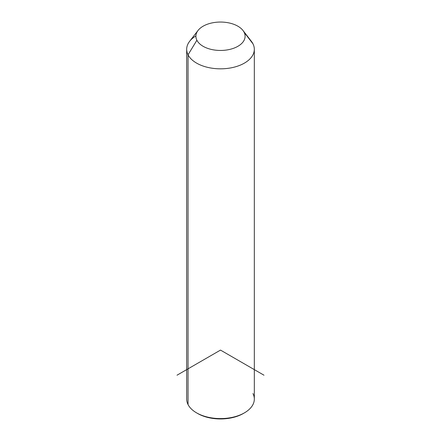 <?xml version="1.0" encoding="UTF-8"?>
<svg xmlns="http://www.w3.org/2000/svg" width="441" height="441" viewBox="0 0 441 441"><rect width="100%" height="100%" fill="white"/><g stroke="black" fill="none" stroke-linecap="round" stroke-linejoin="round"><path stroke-width="0.66" d="M254.325 49.298L254.325 399.055A33.825 19.531 180 0 1 225.312 418.382A33.825 19.531 180 0 1 188.042 404.551L188.042 54.794L196.895 40.252A24.602 14.2 0 0 0 227.424 49.883A24.602 14.2 0 0 0 244.105 32.254L252.958 43.802A33.825 19.531 180 0 1 230.026 68.035A33.825 19.531 180 0 1 188.042 54.794A33.825 19.531 180 0 1 189.624 41.327L198.042 30.457A24.602 14.2 0 0 0 196.895 40.252L188.042 54.794A33.825 19.531 0 0 0 225.312 68.631A33.825 19.531 0 0 0 254.325 49.298A33.825 19.531 0 0 0 252.958 43.802L244.105 32.254A24.602 14.2 0 0 0 242.958 30.457A24.602 14.2 0 0 0 220.5 22.05A24.602 14.2 0 0 0 198.042 30.457M242.958 30.457L251.376 41.327A33.825 19.531 180 0 1 252.958 43.802A33.825 19.531 0 0 0 249.374 39.128M196.895 40.252A24.602 14.2 180 0 1 213.576 22.623A24.602 14.2 180 0 1 244.105 32.254A24.602 14.2 180 0 1 227.424 49.883A24.602 14.2 180 0 1 196.895 40.252M188.042 404.551A33.825 19.531 180 0 1 186.675 399.055L186.675 49.298A33.825 19.531 0 0 0 188.042 54.794L188.042 404.551A33.825 19.531 -0 0 0 196.581 412.864A33.825 19.531 -0 0 0 244.419 412.864A33.825 19.531 -0 0 0 252.958 393.554M195.909 35.892A33.825 19.531 0 0 0 186.675 49.298M244.419 412.864L243.333 413.493A32.287 18.643 180 0 1 197.667 413.493A32.287 18.643 180 0 1 197.138 413.178A32.287 18.643 0 0 0 243.862 413.178M263.988 375.203L220.5 350.093L177.012 375.203M196.581 412.864L197.667 413.493"/></g></svg>
